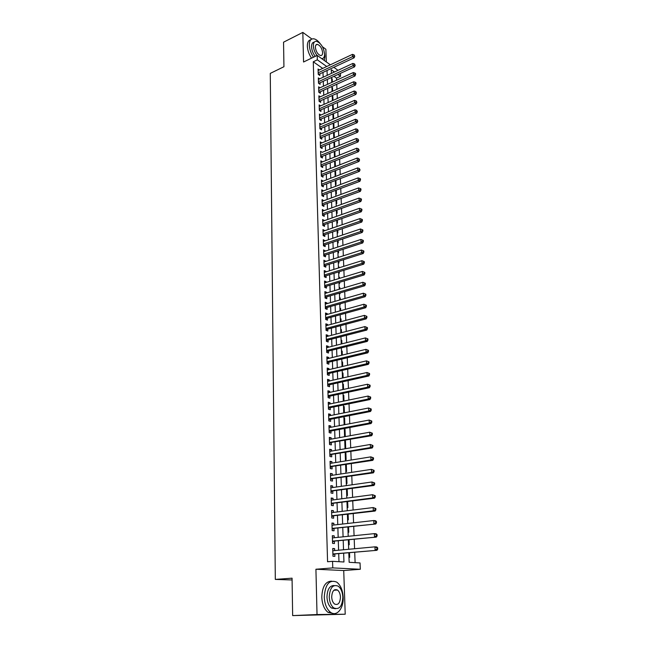 <?xml version="1.0" encoding="UTF-8"?>
<svg xmlns="http://www.w3.org/2000/svg" width="648" height="648" viewBox="0 0 648 648"><rect width="100%" height="100%" fill="white"/><g stroke="black" fill="none" stroke-linecap="round" stroke-linejoin="round"><path stroke-width="0.97" d="M334.797 590.207L334.538 589.802M348.81 552.841L349.151 562.294L360.045 562.942L360.304 569.276L332.764 567.899L332.562 561.322L343.95 561.994L343.651 553.303M343.724 570.548L315.924 569.236L317.026 614.539L292.653 615.6L345.214 614.215L343.724 570.548L360.304 569.276M326.317 61.933L325.879 49.272L322.445 46.761M340.403 73.386L340.524 76.302L337.989 74.504M336.596 80.182L336.523 78.141L340.524 76.302M355.112 562.65L354.715 552.315M354.578 548.735L354.213 539.306M354.075 535.71L353.719 526.419M353.581 522.806L353.233 513.653M353.095 510.017L352.747 501.001M352.609 497.348L352.269 488.471M352.123 484.793L351.791 476.053M351.645 472.36L351.313 463.741M351.176 460.031L350.851 451.543M350.706 447.817L350.382 439.449M350.244 435.715L349.928 427.469M349.782 423.711L349.466 415.595M349.321 411.82L349.021 403.826M348.875 400.043L348.567 392.161M348.421 388.355L348.13 380.595M347.976 376.78L347.684 369.125M347.539 365.302L347.247 357.761M347.101 353.921L346.818 346.494M346.672 342.646L346.388 335.324M346.243 331.46L345.967 324.251M345.813 320.371L345.546 313.276M345.392 309.38L345.125 302.389M344.979 298.485L344.712 291.592M344.558 287.68L344.299 280.884M344.153 276.963L343.894 270.273M343.74 266.336L343.489 259.751M343.335 255.806L343.092 249.31M342.938 245.357L342.695 238.958M342.541 234.997L342.298 228.695M342.144 224.718L341.909 218.514M341.755 214.529L341.52 208.413M341.366 204.42L341.132 198.393M340.978 194.4L340.751 188.463M340.597 184.453L340.378 178.605M340.224 174.587L339.998 168.828M339.844 164.811L339.625 159.133M339.471 155.107L339.26 149.51M339.106 145.476L338.896 139.968M338.734 135.926L338.531 130.499M338.377 126.449L338.167 121.111M338.013 117.053L337.811 111.788M337.657 107.73L337.454 102.546M337.3 98.472L337.106 93.369M336.952 89.294L336.758 84.264M317.026 614.539L345.214 614.215M311.882 39.026L302.827 32.4L303.556 62.014L317.196 55.404L330.334 64.808M292.653 615.6L292.062 578.178L275.311 579.409L270.273 73.394L283.937 66.72L283.549 42.193L302.827 32.4M334.676 550.573L334.619 548.645L332.724 548.5L332.959 556.235L334.854 556.357L334.789 554.105M334.279 537.743L334.214 535.88L332.335 535.702L332.57 543.364L334.457 543.518L334.384 541.291M333.874 525.018L333.825 523.228L331.946 523.017L332.181 530.615L334.06 530.801L333.987 528.59M333.485 512.414L333.428 510.689L331.557 510.454L331.792 517.979L333.663 518.197L333.599 516.002M333.096 499.924L333.04 498.263L331.177 498.004L331.411 505.456L333.274 505.707L333.21 503.528M332.708 487.547L332.659 485.951L330.804 485.66L331.031 493.047L332.886 493.33L332.821 491.176M332.327 475.284L332.278 473.753L330.431 473.429L330.65 480.751L332.505 481.059L332.44 478.921M331.946 463.126L331.898 461.66L330.059 461.303L330.278 468.569L332.124 468.901L332.06 466.787M331.565 451.081L331.525 449.672L329.694 449.291L329.913 456.492L331.744 456.848L331.679 454.75M331.193 439.133L331.152 437.789L329.33 437.384L329.549 444.512L331.371 444.909L331.306 442.827M330.828 427.299L330.788 426.011L328.965 425.582L329.184 432.645L331.007 433.067L330.942 431.001M330.456 415.562L330.423 414.339L328.609 413.878L328.82 420.884L330.634 421.33L330.577 419.288M330.091 403.931L330.059 402.764L328.252 402.278L328.463 409.228L330.278 409.698L330.213 407.673M329.735 392.405L329.702 391.287L327.904 390.776L328.115 397.67L329.913 398.164L329.848 396.155M329.378 380.967L329.346 379.914L327.556 379.38L327.767 386.208L329.557 386.726L329.492 384.734M329.022 369.635L328.99 368.639L327.208 368.08L327.418 374.852L329.2 375.394L329.144 373.418M328.674 358.401L328.641 357.453L326.867 356.878L327.07 363.585L328.852 364.152L328.787 362.2M328.325 347.263L328.293 346.372L326.527 345.765L326.73 352.423L328.504 353.014L328.439 351.07M327.977 336.223L327.953 335.381L326.187 334.749L326.389 341.35L328.155 341.966L328.099 340.038M327.637 325.272L327.613 324.478L325.855 323.83L326.057 330.367L327.815 331.007L327.758 329.103M327.297 314.41L327.272 313.673L325.523 313L325.725 319.488L327.475 320.144L327.418 318.249M326.965 303.645L326.94 302.956L325.199 302.26L325.393 308.691L327.143 309.371L327.078 307.5M326.624 292.961L326.608 292.321L324.875 291.608L325.069 297.991L326.803 298.688L326.746 296.833M326.292 282.374L326.276 281.783L324.551 281.046L324.745 287.372L326.479 288.101L326.414 286.254M325.968 271.877L325.952 271.334L324.227 270.572L324.421 276.85L326.147 277.595L326.09 275.764M325.644 261.46L323.911 260.188L324.097 266.409L325.823 267.17L325.766 265.356M325.32 251.132L323.595 249.885L323.781 256.049L325.499 256.843L325.442 255.037M324.996 240.886L323.279 239.663L323.474 245.786L325.175 246.588L325.126 244.806M324.68 230.729L322.971 229.53L323.158 235.597L324.859 236.423L324.802 234.657M324.365 220.644L322.664 219.478L322.85 225.496L324.543 226.338L324.494 224.589M324.057 210.649L322.364 209.506L322.542 215.476L324.235 216.343L324.178 214.601M323.749 200.734L322.056 199.608L322.242 205.538L323.919 206.42L323.87 204.687M323.441 190.901L321.756 189.799L321.935 195.68L323.619 196.579L323.563 194.862M323.133 181.14L321.465 180.063L321.643 185.895L323.312 186.81L323.255 185.109M322.834 171.461L321.165 170.408L321.343 176.191L323.012 177.131L322.955 175.438M322.534 161.854L320.873 160.826L321.052 166.568L322.704 167.516L322.655 165.848M322.234 152.329L320.582 151.324L320.76 157.019L322.412 157.982L322.356 156.322M321.926 142.884L320.29 141.888L320.468 147.542L322.113 148.522L322.064 146.877M321.602 133.512L320.007 132.532L320.177 138.137L321.821 139.142L321.773 137.506M321.278 124.222L319.723 123.25L319.893 128.814L321.529 129.827L321.481 128.207M320.954 115.004L319.44 114.04L319.61 119.556L321.238 120.593L321.189 118.981M320.639 105.859L319.164 104.895L319.334 110.371L320.954 111.424L320.906 109.828M320.323 96.779L318.889 95.823L319.051 101.258L320.671 102.327L320.622 100.74M320.015 87.772L318.614 86.824L318.776 92.219L320.387 93.296L320.339 91.724M319.707 78.837L318.338 77.89L318.5 83.244L320.112 84.337L320.063 82.782M331.63 79.194L332.221 78.918L332.335 82.134M331.946 87.925L332.537 87.658L332.667 91.222M332.27 96.722L332.861 96.463L333.007 100.375M332.594 105.592L333.185 105.332L333.339 109.609M332.91 114.526L333.509 114.267L333.68 118.908M333.242 123.525L333.841 123.274L334.02 128.288M333.566 132.597L334.174 132.346L334.368 137.732M334.076 146.626L334.708 147.007L334.514 141.766M334.417 155.885L335.04 156.265L334.862 151.284M334.749 165.224L335.381 165.588L335.21 160.882M335.097 174.628L335.729 174.992L335.567 170.554M335.437 184.105L336.077 184.469L335.923 180.298M335.786 193.663L336.425 194.011L336.28 190.123M336.134 203.294L336.774 203.634L336.644 200.038M336.482 212.998L337.13 213.338L337.009 210.025M336.839 222.782L337.486 223.114L337.373 220.093M337.195 232.648L337.843 232.964L337.746 230.243M337.559 242.587L338.207 242.903L338.118 240.481M337.924 252.607L338.572 252.914L338.499 250.8M338.086 257.143L338.734 257.28M338.288 262.707L338.945 263.007L338.88 261.209M338.45 267.268L339.09 267.065L339.115 267.778M338.653 272.889L339.309 273.181L339.26 271.698M338.823 277.466L339.463 277.271L339.503 278.373M339.026 283.152L339.69 283.435L339.649 282.285M339.196 287.752L339.836 287.566L339.892 289.057M339.406 293.504L340.062 293.779L340.038 292.953M339.568 298.129L340.216 297.942L340.289 299.83M339.779 303.936L340.443 304.204L340.427 303.718M339.949 308.586L340.597 308.399L340.686 310.692M340.33 319.124L340.986 318.946L341.083 321.651M340.718 329.751L341.375 329.581L341.488 332.699M341.107 340.467L341.763 340.305L341.893 343.845M341.496 351.281L342.16 351.119L342.306 355.088M341.893 362.175L342.557 362.013L342.719 366.428M342.29 373.167L342.954 373.013L343.132 377.873M342.695 384.248L343.359 384.094L343.553 389.408M343.1 395.418L343.772 395.28L343.983 401.055M343.505 406.693L344.185 406.555L344.412 412.8M343.918 418.057L344.598 417.928L344.841 424.651M344.339 429.527L345.019 429.397L345.271 436.331L344.574 436.169M344.752 441.085L345.441 440.964L345.692 447.954L344.995 447.809M345.173 452.75L345.862 452.636L346.121 459.683L345.425 459.545M345.854 471.396L346.559 471.517L346.299 464.535M346.283 483.343L346.988 483.457L346.745 476.798M346.721 495.396L347.433 495.501L347.198 489.175M347.166 507.554L347.871 507.643L347.652 501.665M347.611 519.817L348.324 519.899L348.114 514.269M348.057 532.194L348.77 532.267L348.584 526.986M348.511 544.685L349.231 544.741L349.045 539.825M336.523 78.141L333.979 76.351M331.606 78.489L332.221 78.918M331.922 87.237L332.537 87.658M332.246 96.042L332.861 96.463M332.57 104.919L333.185 105.332M332.942 113.894L333.509 114.267M333.744 137.433L334.287 137.765M337.705 246.58L338.305 246.872M338.07 256.632L338.718 256.94M338.434 266.765L339.09 267.065M338.807 276.988L339.463 277.271M339.179 287.283L339.836 287.566M339.552 297.667L340.216 297.942M339.933 308.132L340.597 308.399M340.313 318.695L340.986 318.946M340.702 329.33L341.375 329.581M341.091 340.062L341.763 340.305M341.488 350.884L342.16 351.119M341.877 361.795L342.557 362.013M342.282 372.794L342.954 373.013M342.679 383.891L343.359 384.094M343.084 395.086L343.772 395.28M343.497 406.369L344.185 406.555M343.91 417.749L344.598 417.928M344.323 429.235L345.019 429.397M344.744 440.81L345.441 440.964M345.473 460.947L345.165 452.49L345.862 452.636M348.964 557.288L349.685 557.329L349.523 552.776M322.704 68.413L313.276 61.779L327.572 561.743L332.562 561.322M338.977 561.695L338.718 553.748M338.596 550.217L338.296 540.894M338.175 537.338L337.875 528.16M337.762 524.58L337.47 515.541M337.349 511.944L337.057 503.034M336.944 499.422L336.652 490.641M336.539 487.004L336.255 478.354M336.134 474.709L335.858 466.187M335.737 462.518L335.462 454.118M335.34 450.433L335.073 442.163M334.951 438.461L334.684 430.304M334.562 426.595L334.303 418.559M334.182 414.825L333.923 406.912M333.801 403.161L333.542 395.369M333.42 391.603L333.169 383.916M333.048 380.141L332.797 372.576M332.675 368.785L332.432 361.325M332.311 357.518L332.068 350.171M331.946 346.356L331.703 339.106M331.582 335.283L331.347 328.147M331.225 324.3L330.99 317.269M330.869 313.421L330.642 306.488M330.512 302.624L330.294 295.796M330.164 291.924L329.945 285.193M329.816 281.305L329.605 274.679M329.476 270.783L329.265 264.254M329.135 260.342L328.925 253.911M328.795 249.99L328.593 243.648M328.463 239.728L328.261 233.474M328.131 229.538L327.929 223.39M327.799 219.437L327.605 213.378M327.475 209.426L327.281 203.448M327.151 199.487L326.957 193.598M326.827 189.629L326.632 183.829M326.503 179.844L326.317 174.134M326.187 170.149L326.009 164.519M325.879 160.526L325.693 154.977M325.563 150.976L325.385 145.517M325.256 141.507L325.077 136.121M324.948 132.103L324.778 126.806M324.64 122.78L324.47 117.563M324.34 113.53L324.17 108.386M324.041 104.352L323.879 99.282M323.741 95.24L323.579 90.25M323.449 86.2L323.287 81.292M323.158 77.234L322.996 72.39M319.407 69.968L318.063 69.028L318.233 74.342L319.829 75.452L319.78 73.896M275.311 579.409L292.086 579.96M315.924 569.236L332.764 567.899M313.276 61.779L317.334 59.827L317.196 55.404M334.449 71.985L331.29 69.741L331.42 73.394M331.574 77.468L331.752 82.401M331.898 86.476L332.076 91.49M332.23 95.548L332.408 100.643M332.562 104.701L332.748 109.868M332.894 113.918L333.08 119.167M333.226 123.209L333.42 128.539M333.566 132.573L333.769 137.983M333.914 142.017L334.109 147.509M334.255 151.527L334.457 157.1M334.603 161.117L334.805 166.779M334.951 170.788L335.162 176.531M335.308 180.533L335.518 186.365M335.664 190.358L335.875 196.271M336.02 200.256L336.239 206.267M336.385 210.244L336.604 216.343M336.749 220.312L336.976 226.5M337.114 230.461L337.349 236.739M337.486 240.691L337.721 247.066M337.859 251.011L338.094 257.483M338.24 261.411L338.475 267.98M338.621 271.901L338.864 278.567M339.001 282.479L339.252 289.243M339.39 293.147L339.641 300.016M339.779 303.896L340.03 310.87M340.176 314.75L340.427 321.821M340.573 325.685L340.832 332.87M340.97 336.725L341.237 344.015M341.375 347.855L341.642 355.25M341.78 359.073L342.055 366.582M342.193 370.397L342.468 378.019M342.606 381.818L342.889 389.553M343.027 393.344L343.31 401.193M343.448 404.968L343.732 412.93M343.869 416.688L344.161 424.78M344.299 428.514L344.598 436.728M344.728 440.454L345.036 448.781M345.611 464.64L345.919 473.226M346.056 476.904L346.372 485.611M346.502 489.272L346.826 498.118M346.955 501.755L347.279 510.729M347.409 514.35L347.741 523.463M347.871 527.067L348.211 536.309M348.341 539.897L348.681 549.277M333.833 67.319L338.029 70.324M326.73 66.509L317.334 59.827M343.529 549.755L343.205 540.408M343.084 536.836L342.768 527.626M342.646 524.038L342.33 514.957M342.209 511.353L341.901 502.411M341.78 498.782L341.472 489.969M341.35 486.324L341.051 477.649M340.921 473.98L340.629 465.426M340.5 461.749L340.208 453.325M340.087 449.623L339.795 441.329M339.674 437.611L339.39 429.43M339.26 425.704L338.985 417.644M338.855 413.902L338.58 405.956M338.45 402.197L338.183 394.373M338.054 390.598L337.786 382.895M337.657 379.104L337.397 371.507M337.268 367.708L337.009 360.223M336.879 356.408L336.62 349.037M336.49 345.206L336.239 337.94M336.11 334.101L335.858 326.94M335.729 323.093L335.486 316.038M335.356 312.174L335.113 305.224M334.984 301.344L334.749 294.5M334.611 290.612L334.376 283.865M334.247 279.968L334.02 273.318M333.882 269.406L333.655 262.861M333.526 258.941L333.299 252.485M333.161 248.557L332.942 242.198M332.813 238.261L332.594 232M332.456 228.056L332.246 221.883M332.108 217.922L331.898 211.839M331.768 207.878L331.557 201.884M331.42 197.915L331.217 192.011M331.079 188.025L330.885 182.218M330.747 178.224L330.545 172.498M330.407 168.496L330.213 162.859M330.075 158.849L329.889 153.293M329.751 149.275L329.557 143.799M329.419 139.782L329.233 134.387M329.095 130.361L328.917 125.048M328.779 121.014L328.593 115.773M328.455 111.739L328.277 106.58M328.139 102.538L327.961 97.459M327.823 93.401L327.653 88.403M327.515 84.345L327.345 79.412M327.208 75.354L327.038 70.502M320.728 156.03L321.692 156.597L358.036 141.944L356.416 140.916L356.303 138.494L322.234 152.296M320.922 162.429L322.526 161.789M321.214 171.987L322.826 171.356M321.505 181.61L323.125 180.995M321.805 191.322L323.433 190.706M322.105 201.107L323.741 200.507M322.404 210.965L324.049 210.381M322.712 220.911L324.356 220.328M323.02 230.931L324.672 230.364M323.328 241.04L324.988 240.481M323.636 251.23L325.304 250.679M323.951 261.5L325.628 260.966M324.267 271.852L325.952 271.334M324.583 282.301L326.276 281.783M324.907 292.823L326.608 292.321M325.231 303.442L326.94 302.956M325.563 314.15L327.272 313.673M325.887 324.94L327.613 324.478M326.219 335.834L327.953 335.381M326.56 346.81L328.293 346.372M326.9 357.882L328.641 357.453M327.24 369.052L328.99 368.639M327.58 380.311L329.346 379.914M327.929 391.676L329.702 391.287M328.277 403.129L330.059 402.764M328.633 414.696L330.423 414.339M328.99 426.352L330.788 426.011M329.346 438.113L331.152 437.789M329.711 449.979L331.525 449.672M330.075 461.951L331.898 461.66M330.448 474.028L332.278 473.753M330.82 486.219L332.659 485.951M331.193 498.515L333.04 498.263M331.574 510.916L333.428 510.689M331.954 523.438L333.825 523.228M332.343 536.074L334.214 535.88M332.732 548.816L334.619 548.645M318.209 73.556L319.14 74.204L354.14 57.802L352.569 56.627L318.184 72.787M354.116 55.777L354.748 56.255L354.075 54.878L354.116 55.777L352.569 56.627L352.463 54.367L318.111 70.575M319.14 74.204L318.622 74.609M354.14 57.802L354.748 56.255M354.075 54.878L352.463 54.367M324.316 60.507L324.932 56.417L324.551 53.322M320.015 43.384C317.836 40.605 315.689 39.066 313.583 38.791C310.765 38.71 309.339 40.824 309.315 45.141C309.525 49.24 310.91 53.258 313.47 57.21M310.821 39.763C308.497 40.176 307.338 42.29 307.346 46.121C307.557 50.212 308.942 54.221 311.502 58.166M315.22 56.368C312.976 53.355 311.753 50.155 311.542 46.753C311.542 43.837 312.449 42.306 314.28 42.152M321.724 58.652C323.652 58.571 324.608 57.016 324.591 53.995C323.579 47.207 320.857 42.971 316.426 41.27C314.393 41.205 313.365 42.736 313.357 45.854C313.567 49.264 314.79 52.472 317.034 55.485M315.374 47.32C316.022 51.694 317.763 54.44 320.606 55.55C321.951 55.598 322.615 54.61 322.615 52.569C321.967 48.195 320.217 45.457 317.366 44.364C316.046 44.315 315.382 45.303 315.374 47.32M343.173 597.27C342.735 590.182 340.597 585.136 336.766 582.131C329.387 579.247 325.223 584.221 324.259 597.059C324.648 604.106 326.722 609.177 330.496 612.255C336.668 617.107 343.788 608.383 343.173 597.27M331.565 581.159C325.49 581.337 322.234 586.683 321.789 597.197C322.169 604.236 324.243 609.29 328.018 612.368L333.274 613.494M335.494 608.747L331.468 608.027C328.747 605.815 327.248 602.17 326.965 597.083C327.305 589.283 329.735 585.444 334.255 585.557M342.841 597.116C342.525 592.005 340.994 588.36 338.24 586.189C332.91 584.099 329.913 587.687 329.241 596.954C329.524 602.049 331.031 605.702 333.752 607.913C339.212 610.06 342.241 606.455 342.841 597.116M331.695 596.986C331.881 600.267 332.853 602.624 334.611 604.041C338.11 605.418 340.062 603.102 340.459 597.083C340.257 593.795 339.277 591.446 337.503 590.045C334.052 588.684 332.116 591 331.695 596.986M318.476 82.442L319.407 83.074L354.553 66.857L352.982 65.699L318.452 81.68M354.537 64.849L355.169 65.31L354.497 63.933L354.537 64.849L352.982 65.699L352.877 63.423L318.387 79.453M319.407 83.074L318.873 83.495M354.553 66.857L355.169 65.31M354.497 63.933L352.877 63.423M318.751 91.392L319.691 92.024L354.983 75.986L353.395 74.836L318.727 90.639M354.958 73.985L355.59 74.447L355.55 73.524L354.918 73.07L354.958 73.985L353.395 74.836L353.29 72.544L318.662 88.395M319.691 92.024L319.132 92.453M354.983 75.986L355.59 74.447M354.918 73.07L353.29 72.544M319.027 100.416L319.966 101.031L355.404 85.188L353.816 84.054L319.002 99.671M355.388 83.195L356.019 83.649L355.979 82.725L355.347 82.272L355.388 83.195L353.816 84.054L353.711 81.745L318.938 97.411M319.966 101.031L319.391 101.485M355.404 85.188L356.019 83.649M355.347 82.272L353.711 81.745M319.302 109.504L320.25 110.111L355.833 94.454L354.245 93.344L319.278 108.775M355.817 92.478L356.457 92.923L355.776 91.546L355.817 92.478L354.245 93.344L354.14 91.012L319.213 106.491M320.25 110.111L319.65 110.581M355.833 94.454L356.457 92.923M355.776 91.546L354.14 91.012M319.586 118.665L320.533 119.264L356.27 103.802L354.675 102.708L319.561 117.944M356.254 101.841L356.894 102.279L356.206 100.902L356.254 101.841L354.675 102.708L354.561 100.359L319.488 115.644M320.533 119.264L319.91 119.75M356.27 103.802L356.894 102.279M356.206 100.902L354.561 100.359M319.869 127.899L320.817 128.49L356.708 113.222L355.104 112.144L319.845 127.186M356.692 111.27L357.332 111.707L356.643 110.322L356.692 111.27L355.104 112.144L354.991 109.779L319.772 124.87M320.817 128.49L320.177 128.984M356.708 113.222L357.332 111.707M356.643 110.322L354.991 109.779M320.153 137.198L321.108 137.781L357.145 122.723L355.533 121.654L320.128 136.501M357.129 120.779L357.777 121.208L357.089 119.823L357.129 120.779L355.533 121.654L355.428 119.273L320.055 134.168M321.108 137.781L320.436 138.299M357.145 122.723L357.777 121.208M357.089 119.823L355.428 119.273M320.436 146.578L321.392 147.153L357.591 132.297L355.979 131.244L320.42 145.889M357.575 130.369L358.223 130.791L357.534 129.406L357.575 130.369L355.979 131.244L355.865 128.839L320.347 143.532M321.392 147.153L320.703 147.679M357.591 132.297L358.223 130.791M357.534 129.406L355.865 128.839M358.02 140.033L358.668 140.446L357.98 139.061L358.02 140.033L356.416 140.916L320.703 155.35M321.692 156.597L320.971 157.14M358.036 141.944L358.668 140.446M357.98 139.061L356.303 138.494M321.019 165.556L321.983 166.107L358.49 151.673L356.862 150.66L320.995 164.892M358.474 149.777L359.122 150.182L358.433 148.797L358.474 149.777L356.862 150.66L356.748 148.214L320.922 162.494M321.983 166.107L321.238 166.674M358.49 151.673L359.122 150.182M358.433 148.797L356.748 148.214M321.311 175.154L322.283 175.705L358.943 161.482L357.307 160.485L321.295 174.498M358.927 159.594L359.583 159.999L358.887 158.606L358.927 159.594L357.307 160.485L357.202 158.023L321.214 172.093M322.283 175.705L321.513 176.288M358.943 161.482L359.583 159.999M358.887 158.606L357.202 158.023M321.611 184.834L322.583 185.369L359.397 171.372L357.761 170.4L321.586 184.194M359.389 169.501L360.045 169.889L359.34 168.504L359.389 169.501L357.761 170.4L357.647 167.913L321.513 181.764M322.583 185.369L321.781 185.976M359.397 171.372L360.045 169.889M359.34 168.504L357.647 167.913M321.902 194.594L322.882 195.113L359.859 181.343L358.223 180.387L321.886 193.963M359.851 179.48L360.507 179.869L360.458 178.864L359.81 178.484L359.851 179.48L358.223 180.387L358.109 177.884L321.813 191.508M322.882 195.113L322.056 195.737M359.859 181.343L360.507 179.869M359.81 178.484L358.109 177.884M322.202 204.428L323.182 204.938L360.329 191.395L358.676 190.455L322.186 203.804M360.32 189.548L360.976 189.929L360.928 188.916L360.272 188.544L360.32 189.548L358.676 190.455L358.563 187.928L322.113 201.334M323.182 204.938L322.323 205.586M360.329 191.395L360.976 189.929M360.272 188.544L358.563 187.928M322.51 214.342L323.49 214.844L360.798 201.536L359.146 200.613L322.493 213.735M360.79 199.706L361.454 200.07L361.406 199.058L360.742 198.685L360.79 199.706L359.146 200.613L359.024 198.069L322.412 211.24M323.49 214.844L322.599 215.509M360.798 201.536L361.454 200.07M360.742 198.685L359.024 198.069M322.817 224.338L323.798 224.824L361.268 211.758L359.616 210.851L322.793 223.738M361.268 209.936L361.924 210.3L361.884 209.272L361.22 208.907L361.268 209.936L359.616 210.851L359.494 208.283L322.72 221.227M323.798 224.824L322.874 225.512M361.268 211.758L361.924 210.3M361.22 208.907L359.494 208.283M323.125 234.406L324.113 234.892L361.746 222.061L360.086 221.179L323.101 233.823M361.746 220.263L362.41 220.612L362.362 219.575L361.697 219.226L361.746 220.263L360.086 221.179L359.964 218.595L323.028 231.296M324.113 234.892L323.158 235.597M361.746 222.061L362.41 220.612M361.697 219.226L359.964 218.595M323.433 244.563L324.429 245.041L362.232 232.454L360.555 231.595L323.417 243.996M362.224 230.672L362.896 231.012L362.848 229.967L362.175 229.627L362.224 230.672L360.555 231.595L360.442 228.979L323.336 241.445M324.429 245.041L323.465 245.738M362.232 232.454L362.896 231.012M362.175 229.627L360.442 228.979M323.749 254.81L324.745 255.263L362.718 242.935L361.041 242.093L323.733 254.251M362.71 241.161L363.382 241.501L363.334 240.449L362.661 240.108L362.71 241.161L361.041 242.093L360.92 239.46L323.652 251.675M324.745 255.263L323.781 255.96M362.718 242.935L363.382 241.501M362.661 240.108L360.92 239.46M324.065 265.137L325.061 265.583L363.204 253.506L361.519 252.688L324.049 264.587M363.204 251.748L363.876 252.08L363.828 251.019L363.155 250.687L363.204 251.748L361.519 252.688L361.398 250.031L323.968 261.995M325.061 265.583L324.097 266.271M363.204 253.506L363.876 252.08M363.155 250.687L361.398 250.031M324.381 275.546L325.385 275.983L363.698 264.165L362.013 263.372L324.365 275.011M363.698 262.424L364.37 262.748L364.322 261.679L363.649 261.355L363.698 262.424L362.013 263.372L361.892 260.69L324.284 272.395M325.385 275.983L324.413 276.672M363.698 264.165L364.37 262.748M363.649 261.355L361.892 260.69M324.705 286.043L325.709 286.465L364.2 274.914L362.499 274.144L324.689 285.525M364.2 273.197L364.873 273.505L364.824 272.427L364.152 272.111L364.2 273.197L362.499 274.144L362.378 271.439L324.608 282.884M325.709 286.465L324.737 287.153M364.2 274.914L364.873 273.505M364.152 272.111L362.378 271.439M325.021 296.63L326.033 297.035L364.703 285.76L363.002 285.007L325.013 296.12M364.703 284.059L365.383 284.359L365.334 283.265L364.654 282.965L364.703 284.059L363.002 285.007L362.872 282.285L324.932 293.463M326.033 297.035L325.061 297.724M364.703 285.76L365.383 284.359M364.654 282.965L362.872 282.285M325.361 307.606L326.033 307.873L325.353 307.306L326.365 307.703L365.205 296.695L363.504 295.966L325.337 306.812M365.213 295.01L365.893 295.302L365.837 294.208L365.156 293.909L365.213 295.01L363.504 295.966L363.374 293.22L325.256 304.131M326.033 307.873L325.385 308.375M365.205 296.695L365.893 295.302M365.156 293.909L363.374 293.22M325.677 318.063L326.697 318.452L365.715 307.727L364.006 307.022L325.669 317.593M365.723 306.059L366.404 306.342L366.355 305.232L365.666 304.949L365.723 306.059L364.006 307.022L363.876 304.244L325.579 314.888M326.697 318.452L325.709 319.124M365.715 307.727L366.404 306.342M365.666 304.949L363.876 304.244M326.009 328.917L327.038 329.289L366.233 318.856L364.516 318.168L326.001 328.455M366.242 317.204L366.922 317.48L366.873 316.362L366.185 316.086L366.242 317.204L364.516 318.168L364.387 315.374L325.912 325.733M327.038 329.289L326.041 329.962M366.233 318.856L366.922 317.48M366.185 316.086L364.387 315.374M326.349 339.868L327.37 340.224L366.752 330.083L365.026 329.419L326.333 339.422M366.76 328.447L365.026 329.419L364.897 326.6L367.4 327.588L366.711 327.321L366.76 328.447L367.448 328.714L367.4 327.588M326.252 336.668L364.897 326.6L366.711 327.321M327.37 340.224L326.381 340.889M366.752 330.083L367.448 328.714M326.681 350.908L327.718 351.248L367.278 341.407L365.545 340.767L326.673 350.471M367.286 339.787L365.545 340.767L365.415 337.924L367.926 338.904L367.23 338.653L367.286 339.787L367.975 340.046L367.926 338.904M326.584 347.701L365.415 337.924L367.23 338.653M327.718 351.248L326.714 351.913M367.278 341.407L367.975 340.046M327.021 362.038L328.058 362.37L367.805 352.828L366.071 352.212L327.013 361.625M367.813 351.232L366.071 352.212L365.942 349.345L368.461 350.333L367.764 350.082L367.813 351.232L368.51 351.475L368.461 350.333M326.924 358.83L365.942 349.345L367.764 350.082M328.058 362.37L327.054 363.034M367.805 352.828L368.51 351.475M327.37 373.272L328.406 373.588L368.339 364.346L366.598 363.763L327.353 372.867M368.356 362.775L366.598 363.763L366.468 360.863L368.996 361.851L368.299 361.616L368.356 362.775L369.052 363.01L368.996 361.851M327.272 370.049L366.468 360.863L368.299 361.616M328.406 373.588L327.394 374.244M368.339 364.346L369.052 363.01M327.71 384.596L328.755 384.904L368.882 375.978L367.133 375.419L327.702 384.215M368.89 374.423L367.133 375.419L366.995 372.495L369.538 373.475L368.842 373.248L368.89 374.423L369.595 374.649L369.538 373.475M327.613 381.372L366.995 372.495L368.842 373.248M328.755 384.904L327.742 385.552M368.882 375.978L369.595 374.649M328.066 396.025L329.111 396.309L369.425 387.707L367.667 387.172L328.05 395.653M369.433 386.176L367.667 387.172L367.529 384.224L370.081 385.212L369.384 384.993L369.433 386.176L370.138 386.386L370.081 385.212M327.961 392.785L367.529 384.224L369.384 384.993M329.111 396.309L328.091 396.957M369.425 387.707L370.138 386.386M328.415 407.543L329.468 407.819L369.976 399.541L368.21 399.03L328.406 407.195M369.984 398.026L368.21 399.03L368.072 396.058L370.64 397.046L369.935 396.835L369.984 398.026L370.688 398.237L370.64 397.046M328.317 404.303L368.072 396.058L369.935 396.835M329.468 407.819L328.447 408.459M369.976 399.541L370.688 398.237M328.771 419.175L329.824 419.434L370.526 411.48L368.752 411.002L328.763 418.835M370.543 409.99L368.752 411.002L368.615 407.997L371.191 408.985L370.486 408.791L370.543 409.99L371.247 410.184L371.191 408.985M328.674 415.919L368.615 407.997L370.486 408.791M329.824 419.434L328.795 420.066M370.526 411.48L371.247 410.184M329.127 430.896L330.188 431.147L371.085 423.533L369.303 423.079L329.119 430.58M371.101 422.067L369.303 423.079L369.166 420.05L371.758 421.038L371.045 420.852L371.101 422.067L371.814 422.245L371.758 421.038M329.03 427.64L369.166 420.05L371.045 420.852M330.188 431.147L329.16 431.77M371.085 423.533L371.814 422.245M329.492 442.73L371.644 435.691L369.862 435.27L329.484 442.43M371.669 434.249L369.862 435.27L369.725 432.208L372.325 433.196L371.612 433.026L371.669 434.249L372.381 434.419L372.325 433.196M329.395 439.457L369.725 432.208L371.612 433.026M330.553 442.957L329.516 443.588M371.644 435.691L372.381 434.419M329.856 454.669L372.219 447.962L370.429 447.565L329.848 454.386M372.236 446.537L370.429 447.565L370.283 444.479L372.892 445.468L372.179 445.306L372.236 446.537L372.948 446.699L372.892 445.468M329.759 451.389L370.283 444.479L372.179 445.306M330.926 454.88L329.881 455.495M372.219 447.962L372.948 446.699M330.221 466.706L372.794 460.347L370.996 459.983L330.213 466.447M372.811 458.946L370.996 459.983L370.85 456.864L373.475 457.844L372.754 457.699L372.811 458.946L373.531 459.092L373.475 457.844M330.124 463.417L370.85 456.864L372.754 457.699M331.298 466.908L330.245 467.524M372.794 460.347L373.531 459.092M330.593 478.856L373.37 472.846L371.563 472.505L330.585 478.613M373.394 471.469L371.563 472.505L371.417 469.363L374.058 470.343L373.337 470.205L373.394 471.469L374.115 471.598L374.058 470.343M330.496 475.559L371.417 469.363L373.337 470.205M331.671 479.042L330.618 479.65M373.37 472.846L374.115 471.598M330.966 491.119L373.953 485.457L372.138 485.15L330.966 490.892M373.977 484.105L372.138 485.15L372.001 481.974L374.641 482.963L373.92 482.833L373.977 484.105L374.698 484.226L374.641 482.963M330.869 487.814L372.001 481.974L373.92 482.833M332.051 491.281L330.99 491.881M373.953 485.457L374.698 484.226M331.347 503.488L374.544 498.182L372.721 497.915L331.339 503.277M374.568 496.862L372.721 497.915L372.576 494.708L375.233 495.688L374.512 495.574L374.568 496.862L375.297 496.967L375.233 495.688M331.25 500.175L372.576 494.708L374.512 495.574M332.432 503.634L331.371 504.233M374.544 498.182L375.297 496.967M331.727 515.97L375.135 511.037L373.313 510.794L331.727 515.784M375.168 509.733L373.313 510.794L373.167 507.562L375.832 508.542L375.103 508.437L375.168 509.733L375.897 509.83L375.832 508.542M331.638 512.641L373.167 507.562L375.103 508.437M332.821 516.1L331.752 516.691M375.135 511.037L375.897 509.83M332.116 528.566L375.743 524.005L332.108 528.395M375.767 522.725L373.904 523.795L373.758 520.53L375.589 520.749L376.439 521.51L375.71 521.421L375.767 522.725L376.504 522.815L376.439 521.51M332.011 525.228L373.758 520.53L375.71 521.421M333.21 528.671L332.132 529.262M375.743 524.005L376.504 522.815M332.505 541.274L376.35 537.095L332.497 541.129M376.375 535.847L374.504 536.917L374.358 533.628L376.196 533.814L377.055 534.608L376.318 534.527L376.375 535.847L377.112 535.92L377.055 534.608M332.4 537.929L374.358 533.628L376.318 534.527M333.599 541.364L332.521 541.947M376.35 537.095L377.112 535.92M332.894 554.097L376.958 550.314L332.894 553.975M376.99 549.091L375.111 550.168L374.957 546.847L376.804 547.001L377.671 547.819L376.934 547.763L376.99 549.091L377.727 549.148L377.671 547.819M332.797 550.751L374.957 546.847L376.934 547.763M333.995 554.178L332.918 554.753M376.958 550.314L377.727 549.148M318.217 73.977L318.84 74.407M318.492 82.855L319.108 83.284M318.759 91.805L319.383 92.227M319.035 100.821L319.666 101.234M319.318 109.909L319.942 110.314M319.594 119.062L320.225 119.467M319.877 128.296L320.509 128.685M320.161 137.595L320.801 137.983M320.452 146.966L321.084 147.347M320.736 156.411L321.376 156.792M321.027 165.937L321.667 166.301M321.319 175.535L321.967 175.892M321.619 185.207L322.267 185.563M321.918 194.959L322.566 195.307M322.218 204.784L322.866 205.124M322.518 214.699L323.174 215.031M322.826 224.686L323.482 225.01M323.133 234.754L323.789 235.07M323.441 244.904L324.105 245.219M323.757 255.142L324.421 255.45M324.073 265.461L324.737 265.761M324.389 275.87L325.061 276.153M324.713 286.359L325.377 286.643M325.037 296.938L325.709 297.213M325.685 318.362L326.365 318.622M326.017 329.216L326.697 329.459M326.357 340.151L327.038 340.394M326.689 351.184L327.378 351.419M327.029 362.313L327.718 362.532M327.378 373.54L328.066 373.75M327.718 384.855L328.415 385.058M328.074 396.276L328.763 396.471M328.423 407.795L329.119 407.973M328.779 419.41L329.476 419.588M329.135 431.131L329.84 431.293M329.5 442.957L330.205 443.111M329.864 454.88L330.569 455.026M330.229 466.916L330.942 467.046M330.601 479.058L331.314 479.18M330.974 491.314L331.695 491.419M332.1 503.747L331.355 503.65L332.076 503.771M331.736 516.148L332.456 516.229L331.736 516.132M332.116 528.728L332.845 528.809M332.505 541.428L333.234 541.493M332.902 554.251L333.631 554.299M315.843 45.109L317.366 44.364M333.882 590.263L337.503 590.045M331.468 608.027L333.752 607.913M330.496 612.255L328.018 612.368M325.677 318.087L326.673 318.46M326.009 328.949L326.989 329.306M326.349 339.908L327.305 340.249M326.689 350.957L327.629 351.281M327.029 362.102L327.953 362.402M327.37 373.345L328.285 373.629M327.718 384.685L328.617 384.944M328.066 396.122L328.949 396.365M328.415 407.657L329.289 407.884M328.771 419.288L329.63 419.499M329.135 431.025L329.97 431.22M329.492 442.859L330.318 443.038M329.856 454.807L330.666 454.969M330.229 466.852L331.023 466.997M330.601 479.01L331.379 479.139M330.974 491.273L331.736 491.395"/></g></svg>
